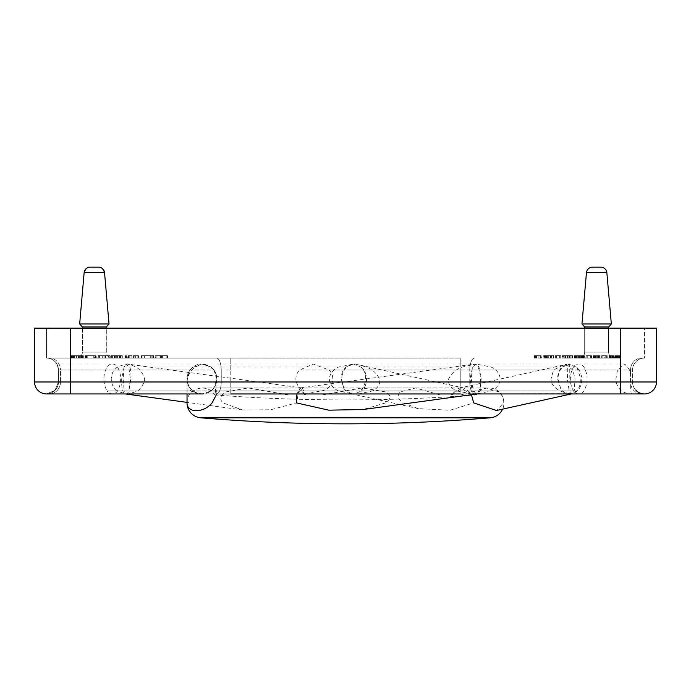 <?xml version="1.0" encoding="UTF-8"?>
<svg xmlns="http://www.w3.org/2000/svg" width="691" height="691" viewBox="0 0 691 691"><rect width="100%" height="100%" fill="white"/><g stroke="black" fill="none" stroke-linecap="round" stroke-linejoin="round"><path stroke-width="0.52" stroke-dasharray="3.46 2.59" d="M187.036 402.905C186.19 388.497 207.62 382.278 214.625 394.915L215.834 394.915L215.16 387.953L216.931 391.952L216.931 378.988L213.493 388.532L211.031 390.951C206.989 393.369 204.182 394.362 202.601 393.922L210.954 390.951C214.564 388.428 216.559 384.446 216.931 378.988C215.938 369.642 210.755 364.658 201.375 364.053L192.374 367.534C188.911 370.566 187.131 374.384 187.036 378.988L187.036 379.178C187.14 384.032 189.049 387.962 192.746 390.951L198.092 393.939M288.518 394.915L248.095 387.953L225.689 391.952C220.239 395.649 219.332 399.303 222.96 402.905L242.541 409.979L270.613 409.763L296.534 402.905L298.547 392.341L302.261 387.971L305.534 394.915L214.625 394.915M471.4 394.699L461.035 387.953L458.936 388.187L451.085 394.915L476.375 394.915L305.534 394.915M439.951 394.915L415.645 387.953L400.02 391.952C396.859 395.658 397.921 399.312 403.19 402.905L418.366 408.649L450.005 410.238L473.698 402.905L471.253 393.309L464.283 388.187L462.175 387.953L451.681 394.915M214.668 394.924A1716.202 1716.202 0 0 0 476.375 394.915A14.952 14.952 0 0 1 503.964 402.905A14.952 14.952 0 0 1 502.599 409.141M471.754 393.939L456.837 390.951C452.406 388.938 449.625 386.001 448.494 382.114L448.623 378.988C451.465 373.14 456.051 369.158 462.391 367.025L475.978 364.036L479.027 367.025L481.186 378.988L480.124 388.532L477.092 393.922L491.085 390.951C496.544 388.411 499.619 384.421 500.31 378.988C499.584 373.503 496.509 369.521 491.085 367.025L475.978 364.036L472.653 367.025L469.975 378.988L472.368 390.951L471.91 393.939M587.1 378.988A23.917 23.917 0 0 1 583.895 390.951A5.977 5.977 0 0 1 573.53 390.951A23.917 23.917 0 0 1 573.53 367.025A5.977 5.977 0 0 1 583.895 367.025A23.917 23.917 0 0 1 587.1 378.988M576.994 367.534L580.889 379.178C580.682 384.032 579.265 387.953 576.657 390.951L570.999 393.939L569.168 390.951L567.371 378.988L567.829 367.025C568.132 364.451 568.719 363.457 569.583 364.053L576.994 367.534C579.913 370.566 581.494 374.384 581.753 378.988C581.58 386.856 578.445 391.762 572.329 393.706L474.553 393.939L631.634 393.939C623.325 393.68 618.143 389.698 616.096 381.976L615.931 378.988L617.538 370.013L624.811 364.036L629.57 370.013L630.538 373.848L630.684 383.902C630.658 390.355 630.978 393.697 631.634 393.939M570.023 390.951L569.652 364.036L562.569 367.025C559.693 370.048 558.147 374.03 557.922 378.988L560.712 388.532L562.543 390.951C565.722 393.412 568.114 394.406 569.73 393.922L570.023 390.951L361.497 390.951L358.612 393.939L372.397 390.951C376.517 388.955 378.979 386.01 379.782 382.114L379.506 378.988C376.759 373.2 372.259 369.21 366.014 367.025L359.294 364.952L353.559 364.036L361.764 367.534C364.451 370.566 365.746 374.384 365.651 378.988C364.572 388.048 360.356 393.032 352.989 393.939L305.664 393.939L299.92 390.432L296.249 381.976A18.476 14.952 180 0 1 295.878 378.988A18.476 14.952 180 0 1 299.574 370.013L313.187 364.036L329.141 370.013A18.476 14.952 180 0 1 332.837 378.988A18.476 14.952 180 0 1 332.457 381.976C330.695 386.105 327.767 388.921 323.699 390.432L305.664 393.939L46.513 393.939L230.785 393.939L46.513 393.939L54.969 390.432L58.467 381.976L58.467 370.013C56.688 362.11 56.688 362.11 58.467 370.013C56.688 362.11 56.688 362.11 58.467 370.013L58.467 381.976L54.969 390.432L46.513 393.939A11.963 11.963 0 0 0 58.467 381.976L58.467 378.988L58.467 381.976A11.963 11.963 0 0 1 46.513 393.939A11.963 11.963 0 0 0 58.467 381.976L60.462 381.976L60.462 370.013L213.942 370.013C204.752 362.162 196.78 362.162 190.025 370.013L187.036 379.178M361.764 367.534C364.831 370.566 366.411 374.384 366.506 378.988L366.506 379.178C366.558 384.032 364.883 387.953 361.497 390.951M338.676 390.951C333.105 388.454 329.97 384.472 329.279 378.988C329.935 373.555 333.062 369.564 338.676 367.025L353.559 364.036L346.131 367.025C342.771 370.048 341.086 374.038 341.104 378.988L343.885 388.532L346.044 390.951L352.358 393.939L338.676 390.951L124.233 390.951L128.103 393.939L138.45 390.951L144.574 382.114L144.644 378.988C142.916 373.2 139.988 369.219 135.842 367.025C130.133 364.485 127.204 363.492 127.058 364.053L126.323 364.036L124.104 367.025L121.702 378.988C121.417 387.763 122.583 392.738 125.209 393.922L70.43 393.939L70.43 381.976L656.45 381.976L656.45 328.156L34.55 328.156L34.55 381.976A11.963 11.963 0 0 0 54.969 390.432A11.963 11.963 0 0 0 58.467 381.976L187.339 381.976C189.688 389.741 194.568 393.732 201.988 393.939C209.364 393.68 214.245 389.698 216.629 381.976L216.931 378.988C216.559 373.529 214.564 369.547 210.954 367.025L201.988 364.036L210.954 367.025C214.806 370.039 216.801 374.03 216.931 378.988L213.942 370.013M124.06 367.534L123.093 379.178L124.233 390.951M116.762 390.951C113.549 388.437 111.709 384.446 111.234 378.988C111.7 373.537 113.549 369.547 116.762 367.025L126.323 364.036L128.82 367.025L130.357 378.988L128.794 390.951C127.835 393.447 126.764 394.44 125.589 393.922L116.762 390.951L107.105 390.951A23.917 23.917 0 0 1 107.105 367.025A5.977 5.977 0 0 1 117.47 367.025A23.917 23.917 0 0 1 117.47 390.951A5.977 5.977 0 0 1 107.105 390.951L192.746 390.951M125.399 393.939L198.032 393.939L190.638 390.951L187.036 382.114L187.356 378.988C189.084 373.14 191.761 369.158 195.415 367.025L201.375 364.053M460.854 394.915L486.248 387.953L499.006 391.952C502.443 395.477 504.007 399.122 503.696 402.905L496.475 410.497M296.888 393.939L300.231 387.953L304.576 394.915L451.085 394.915M322.343 394.915L362.343 387.953L385.854 391.952C391.236 395.468 391.141 399.122 385.578 402.905L363.017 409.53M98.588 267.167L90.106 267.167L98.588 267.167M73.056 358.059L112.288 358.059A5.977 5.977 0 0 1 106.31 352.082L82.384 352.082A5.977 5.977 0 0 1 76.407 358.059L112.288 358.059A5.977 5.977 0 0 1 106.31 352.082L106.31 326.964L109.04 323.984L104.54 272.625L84.155 272.625L79.655 323.984L109.04 323.984L79.655 323.984L82.384 326.964L82.384 352.082A5.977 5.977 0 0 1 76.407 358.059L80.346 358.059L73.056 358.059L73.056 355.666L71.7 355.666L80.346 355.666L73.056 355.666M82.384 326.964L106.31 326.964M592.412 267.167L600.894 267.167M596.653 326.964L608.616 326.964L584.69 326.964L608.616 326.964L611.345 323.984L581.96 323.984L596.653 323.984L581.96 323.984L584.69 326.964L596.653 326.964M608.616 328.156L608.616 352.082A5.977 5.977 0 0 0 614.593 358.059L578.712 358.059A5.977 5.977 0 0 0 584.69 352.082L596.653 352.082L584.69 352.082A5.977 5.977 0 0 1 578.712 358.059L614.593 358.059A5.977 5.977 0 0 1 608.616 352.082L584.69 352.082L584.69 328.156M79.655 323.984L109.04 323.984M192.374 367.534C188.98 370.566 187.201 374.384 187.036 378.988L187.339 381.976M187.036 382.114L187.036 393.939M215.834 394.915L304.576 394.915M216.931 391.952L216.749 393.939M574.817 381.976L575.042 378.988L572.804 370.013L565.221 364.036L553.569 370.013L550.977 378.988L551.245 381.976C554.683 389.759 563.018 393.74 576.259 393.939C574.748 393.68 574.264 389.698 574.817 381.976L632.533 381.976L632.533 370.013A11.963 11.963 0 0 1 636.031 361.557A11.963 11.963 0 0 0 632.533 370.013L632.533 381.976A11.963 11.963 0 0 0 636.031 390.432A11.963 11.963 0 0 1 632.533 381.976A11.963 11.963 0 0 0 636.031 390.432A11.963 11.963 0 0 1 632.533 381.976L630.814 381.976M129.295 388.532L130.945 378.988C131.23 370.212 130.063 365.237 127.438 364.053L127.058 364.053M343.885 388.532L341.466 378.988C342.537 369.927 346.761 364.943 354.129 364.036L354.621 364.053M560.712 388.532L557.559 378.988C557.732 371.119 560.867 366.213 566.983 364.269L569.583 364.053M472.307 367.534L471.357 378.988C472.195 388.048 474.043 393.032 476.902 393.939L576.259 393.939M480.124 388.532L480.599 378.988C479.761 369.927 477.913 364.943 475.054 364.036L474.872 364.053M570.999 393.939L476.902 393.939M630.684 383.902A11.963 10.961 90 0 0 641.498 393.939L460.215 393.939L474.553 393.939L460.215 393.939L460.215 361.557L460.215 370.013L299.574 370.013M358.612 393.939L570.222 393.939M202.929 393.939L202.601 393.922C193.221 393.317 188.03 388.333 187.036 378.988M352.496 393.922L352.989 393.939M216.931 378.988L216.05 384.058L213.493 388.532M543.877 355.666L553.785 355.666L543.687 355.666L543.877 358.059L544.612 358.059L544.612 355.666M544.612 358.059L553.189 358.059L553.189 355.666M553.189 358.059L553.785 358.059L553.785 355.666M553.785 358.059L553.128 358.059L553.128 355.666M553.128 358.059L543.687 358.059L543.687 355.666M551.072 358.059L546.59 358.059L546.59 355.666L551.072 355.666L546.382 355.666L546.598 358.059L551.072 358.059L551.072 355.666M546.382 358.059L546.382 355.666L546.382 358.059M562.604 355.666L572.511 355.666L562.414 355.666L562.604 358.059L563.338 358.059L563.338 355.666M563.338 358.059L571.915 358.059L571.915 355.666M571.915 358.059L572.511 358.059L572.511 355.666M572.511 358.059L571.854 358.059L571.854 355.666M571.854 358.059L562.414 358.059L562.414 355.666M569.799 358.059L565.316 358.059L565.316 355.666L569.799 355.666L565.108 355.666L565.333 358.059L569.799 358.059L569.799 355.666M565.108 358.059L565.108 355.666M591.816 358.059L590.364 358.059L590.364 355.666L591.816 355.666L585.804 355.666L590.364 355.666L590.364 358.059L591.816 358.059L591.816 355.666M585.804 358.059L590.364 358.059L585.804 358.059L585.804 355.666M609.756 355.666L620.57 355.666L609.082 355.666L609.756 355.666L609.756 358.059L620.57 358.059L611.976 358.059L611.976 355.666M611.976 358.059L620.293 358.059L620.293 355.666M620.293 358.059L609.712 358.059L609.712 355.666M609.712 358.059L612.338 358.059L612.338 355.666M612.338 358.059L617.581 358.059L614.454 358.059L614.454 355.666M614.454 358.059L609.082 358.059L609.082 355.666M609.082 358.059L609.756 358.059M593.837 358.059L603.053 358.059L593.396 358.059L593.396 355.666L607.19 355.666L593.396 355.666L593.396 358.059L607.19 358.059L593.837 358.059L593.837 355.666M596.324 358.059L596.324 355.666M604.219 358.059L603.053 358.059L604.219 358.059L604.219 355.666M596.074 358.059L596.074 355.666L596.074 358.059M600.004 358.059L600.004 355.666M580.794 355.666L574.221 355.666L584.379 355.666L574.627 355.666L580.794 355.666L580.794 358.059L581.356 358.059L581.356 355.666M581.356 358.059L574.221 358.059L574.221 355.666M574.221 358.059L584.379 358.059L582.021 358.059L582.021 355.666M582.021 358.059L576.933 358.059L576.933 355.666M576.933 358.059L584.042 358.059L584.042 355.666M584.042 358.059L583.109 358.059L583.109 355.666M583.109 358.059L574.627 358.059L574.627 355.666M574.627 358.059L580.794 358.059M561.092 358.059L559.641 358.059L559.641 355.666L561.092 355.666L555.072 355.666L559.641 355.666L559.641 358.059L561.092 358.059L561.092 355.666M555.072 358.059L559.641 358.059L555.072 358.059L555.072 355.666M541.459 358.059L534.342 358.059L537.028 358.059L537.028 355.666L541.459 355.666L534.342 355.666L537.028 355.666L537.028 358.059L541.459 358.059L541.459 355.666M534.342 358.059L534.342 355.666L534.342 358.059M85.883 358.059L93.285 358.059L93.285 355.666L85.071 355.666L96.213 355.666L85.313 355.666L93.285 355.666L93.285 358.059L85.883 358.059L85.883 355.666M85.071 358.059L94.425 358.059L86.686 358.059L93.285 358.059L93.285 355.666L93.285 358.059L85.071 358.059L85.071 355.666M94.425 358.059L96.213 358.059L96.213 355.666L96.213 358.059L94.425 358.059L94.425 355.666L94.425 358.059M85.313 358.059L86.686 358.059L85.313 358.059L85.313 355.666M111.286 358.059L119.379 358.059L119.379 355.666L122.307 355.666L111.286 355.666L119.379 355.666L114.248 355.666L119.379 355.666L119.379 358.059L122.307 358.059L122.307 355.666L122.307 358.059L111.286 358.059L111.286 355.666M114.81 358.059L119.379 358.059L119.379 355.666L119.379 358.059L114.248 358.059L114.81 358.059L114.81 355.666M150.698 355.666L141.448 355.666L153.627 355.666L150.698 355.666L150.698 358.059L144.376 358.059L144.376 355.666L144.376 358.059L141.448 358.059L141.448 355.666L141.448 358.059L144.376 358.059L144.376 355.666L144.376 358.059L150.698 358.059L150.698 355.666L150.698 358.059L153.627 358.059L153.627 355.666L153.627 358.059L150.698 358.059L150.698 355.666M167.671 358.059L156.883 358.059L160.079 358.059L160.079 355.666L167.671 355.666L155.38 355.666L160.079 355.666L160.079 358.059L162.998 358.059L162.998 355.666L162.998 358.059L167.671 358.059L167.671 355.666M155.38 358.059L156.883 358.059L155.38 358.059L155.38 355.666M128.085 355.666L138.977 355.666L128.085 355.666L128.085 358.059L124.812 358.059L124.812 355.666M124.812 358.059L138.977 358.059L138.977 355.666M138.977 358.059L128.085 358.059M128.293 355.666L136.006 355.666L127.783 355.666L128.293 355.666L128.293 358.059L136.006 358.059L136.006 355.666M136.006 358.059L127.783 358.059L127.783 355.666M127.783 358.059L128.293 358.059M110.24 358.059L99.452 358.059L102.648 358.059L102.648 355.666L110.24 355.666L97.949 355.666L102.648 355.666L102.648 358.059L105.568 358.059L105.568 355.666L105.568 358.059L110.24 358.059L110.24 355.666M97.949 358.059L99.452 358.059L97.949 358.059L97.949 355.666M34.55 381.976L70.43 381.976L70.43 328.156L46.513 328.156L644.487 328.156L70.43 328.156L70.43 358.059L46.513 358.059L230.785 358.059L70.43 358.059L70.802 355.666L83.317 355.666L70.43 355.666L70.767 358.059L70.43 355.666M83.317 358.059L83.317 355.666M70.465 358.059L70.465 355.666M46.513 358.059L230.785 358.059L46.513 358.059A11.963 11.963 0 0 1 58.467 370.013A11.963 11.963 0 0 0 46.513 358.059L46.513 328.156L46.513 358.059M460.215 358.059L230.785 358.059L460.215 358.059L460.215 361.557L460.215 358.059M644.487 358.059A11.963 11.963 0 0 0 636.031 361.557A11.963 11.963 0 0 1 644.487 358.059A11.963 11.963 0 0 0 632.533 370.013A11.963 11.963 0 0 1 644.487 358.059L644.487 328.156L644.487 358.059M644.487 393.939A11.963 11.963 0 0 1 636.031 390.432A11.963 11.963 0 0 0 644.487 393.939M490.256 417.805L200.744 417.805M210.954 390.951L472.368 390.951M491.085 390.951L576.657 390.951M479.096 390.951L569.168 390.951M211.031 390.951L456.837 390.951M562.543 390.951L372.397 390.951M346.044 390.951L138.45 390.951M128.794 390.951L190.638 390.951M616.096 381.976L469.768 381.976L469.768 370.013L460.215 370.013L617.538 370.013M553.569 370.013L469.768 370.013A11.963 4.777 90 0 1 474.553 358.059A11.963 4.777 90 0 0 469.768 370.013L469.768 381.976L465.095 381.976L469.768 381.976A11.963 4.777 90 0 0 474.553 393.939A11.963 4.777 90 0 1 469.768 381.976L551.245 381.976M225.905 370.013L230.785 370.013L230.785 361.557L230.785 370.013L225.905 370.013M296.249 381.976L230.785 381.976L230.785 370.013L230.785 381.976L225.905 381.976L465.095 381.976L460.215 381.976L460.215 393.939L230.785 393.939L230.785 381.976L230.785 393.939M58.977 370.013L60.462 370.013A11.963 10.961 90 0 0 49.502 358.059A11.963 10.961 90 0 1 60.462 370.013L58.467 370.013A11.963 11.963 0 0 0 54.969 361.557A11.963 11.963 0 0 1 58.467 370.013L58.977 370.013M641.498 393.939A11.963 10.961 90 0 1 630.538 381.976L630.538 370.013L632.023 370.013L572.804 370.013M216.629 381.976L221.232 381.976L221.232 370.013A11.963 4.777 90 0 0 216.447 358.059A11.963 4.777 90 0 1 221.232 370.013L221.232 381.976L225.905 381.976L221.232 381.976A11.963 4.777 90 0 1 216.447 393.939A11.963 4.777 90 0 0 221.232 381.976L60.462 381.976A11.963 10.961 90 0 1 49.502 393.939A11.963 10.961 90 0 0 60.462 381.976L60.462 370.013L190.025 370.013M329.141 370.013L460.215 370.013L460.215 381.976L332.457 381.976M84.155 272.625L104.54 272.625L84.155 272.625M82.384 328.156L82.384 352.082L106.31 352.082L94.347 352.082L106.31 352.082L106.31 328.156M611.345 323.984L606.845 272.625L586.46 272.625L606.845 272.625L586.46 272.625L586.555 271.96M584.69 326.964L584.69 352.082L608.616 352.082L608.616 326.964M632.023 370.013L632.533 370.013L632.023 370.013M479.027 367.025L567.829 367.025M491.085 367.025L576.57 367.025M116.762 367.025L193.014 367.025M128.82 367.025L195.415 367.025M620.57 393.939L620.57 328.156M346.131 367.025L135.842 367.025M562.569 367.025L366.014 367.025M472.653 367.025L462.391 367.025M338.676 367.025L124.104 367.025M570.023 367.025L361.151 367.025M629.57 370.013L630.538 370.013A11.963 10.961 90 0 1 641.498 358.059A11.963 10.961 90 0 0 630.538 370.013L630.538 373.848M548.714 358.059L548.714 355.666M551.401 358.059L551.401 355.666L551.435 358.059M553.638 358.059L553.638 355.666L553.621 358.059M548.792 358.059L548.792 355.666M546.944 358.059L546.944 355.666M545.493 358.059L545.493 355.666M544.43 358.059L544.43 355.666M547.332 358.059L547.332 355.666L547.315 358.059M548.749 358.059L548.749 355.666L548.732 358.059M550.563 358.059L550.563 355.666M550.857 358.059L550.857 355.666M550.122 358.059L550.122 355.666M565.074 358.059L565.074 355.666M567.441 358.059L567.441 355.666L567.458 358.059M570.127 358.059L570.127 355.666M572.364 358.059L572.364 355.666L572.347 358.059M570.17 358.059L570.17 355.666M567.518 358.059L567.518 355.666M565.67 358.059L565.67 355.666M564.219 358.059L564.219 355.666M563.156 358.059L563.156 355.666M566.059 358.059L566.059 355.666L566.041 358.059M567.475 358.059L567.475 355.666M569.289 358.059L569.289 355.666M569.583 358.059L569.583 355.666M568.848 358.059L568.848 355.666M591.444 358.059L591.444 355.666L591.453 358.059M587.246 358.059L587.246 355.666L587.246 358.059M586.158 358.059L586.158 355.666L586.158 358.059M611.734 358.059L611.734 355.666L611.768 358.059M614.826 358.059L614.826 355.666M618.35 358.059L618.35 355.666M619.957 358.059L619.957 355.666M620.198 358.059L620.198 355.666M619.257 358.059L619.257 355.666M618.48 358.059L618.48 355.666M617.927 358.059L617.927 355.666M617.331 358.059L617.331 355.666M616.432 358.059L616.432 355.666M614.904 358.059L614.904 355.666M612.787 358.059L612.787 355.666M612.407 358.059L612.407 355.666M613.548 358.059L613.548 355.666M615.405 358.059L615.405 355.666M618.013 358.059L618.013 355.666M619.68 358.059L619.68 355.666M619.646 358.059L619.646 355.666M617.763 358.059L617.763 355.666M614.86 358.059L614.86 355.666M612.563 358.059L612.563 355.666M610.948 358.059L610.948 355.666M610.006 358.059L610.006 355.666M610.084 358.059L610.084 355.666M611.008 358.059L611.008 355.666M613.28 358.059L613.28 355.666M615.059 358.059L615.059 355.666M616.89 358.059L616.89 355.666M617.581 358.059L617.581 355.666L617.581 358.059M617.348 358.059L617.348 355.666M616.692 358.059L616.692 355.666M615.854 358.059L615.854 355.666M612.243 358.059L612.243 355.666M610.559 358.059L610.559 355.666M609.471 358.059L609.471 355.666M593.5 358.059L593.5 355.666M593.906 358.059L593.906 355.666M594.649 358.059L594.649 355.666M597.171 358.059L597.171 355.666M599.814 358.059L599.814 355.666M602.854 358.059L602.854 355.666M605.186 358.059L605.186 355.666L605.204 358.059M606.672 358.059L606.672 355.666M607.19 358.059L607.19 355.666M606.689 358.059L606.689 355.666M602.828 358.059L602.828 355.666M599.658 358.059L599.658 355.666L599.65 358.059M597.076 358.059L597.076 355.666M595.245 358.059L595.245 355.666M594.191 358.059L594.191 355.666M594.243 358.059L594.243 355.666M595.227 358.059L595.227 355.666M595.832 358.059L595.832 355.666M597.24 358.059L597.24 355.666M598.251 358.059L598.251 355.666M599.874 358.059L599.874 355.666M601.688 358.059L601.688 355.666M603.053 358.059L603.053 355.666L603.053 358.059M603.917 358.059L603.917 355.666M599.797 358.059L599.797 355.666M597.888 358.059L597.888 355.666M598.346 358.059L598.346 355.666M599.581 358.059L599.581 355.666M598.7 358.059L598.7 355.666M595.374 358.059L595.374 355.666M594.338 358.059L594.338 355.666M593.655 358.059L593.655 355.666M578.773 358.059L578.773 355.666M577.002 358.059L577.002 355.666M575.551 358.059L575.551 355.666M574.575 358.059L574.575 355.666M574.869 358.059L574.869 355.666M576.717 358.059L576.717 355.666M579.499 358.059L579.499 355.666M582.366 358.059L582.366 355.666M583.921 358.059L583.921 355.666L583.938 358.059M584.379 358.059L584.379 355.666M584.059 358.059L584.059 355.666M583.256 358.059L583.256 355.666M580.958 358.059L580.958 355.666M579.464 358.059L579.464 355.666M578.125 358.059L578.125 355.666M577.244 358.059L577.244 355.666M577.27 358.059L577.27 355.666M578.168 358.059L578.168 355.666M579.421 358.059L579.421 355.666M580.63 358.059L580.63 355.666M581.684 358.059L581.684 355.666M582.815 358.059L582.815 355.666M583.67 358.059L583.67 355.666M582.599 358.059L582.599 355.666M581.373 358.059L581.373 355.666M576.164 358.059L576.164 355.666M575.007 358.059L575.007 355.666M576.104 358.059L576.104 355.666M560.721 358.059L560.721 355.666M560.729 358.059L560.729 355.666M556.523 358.059L556.523 355.666L556.523 358.059M555.434 358.059L555.434 355.666L555.426 358.059M540.397 358.059L540.397 355.666M541.131 358.059L541.131 355.666L541.139 358.059M540.025 358.059L540.025 355.666M538.116 358.059L538.116 355.666M536.847 358.059L536.847 355.666M536.13 358.059L536.13 355.666M535.499 358.059L535.499 355.666M534.661 358.059L534.661 355.666M535.698 358.059L535.698 355.666M536.665 358.059L536.665 355.666M87.213 358.059L87.213 355.666L87.213 358.059M86.211 358.059L86.211 355.666L86.211 358.059M86.461 358.059L86.461 355.666L86.461 358.059M85.425 358.059L85.425 355.666L85.425 358.059M95.799 358.059L95.799 355.666M96.032 358.059L96.032 355.666M95.444 358.059L95.444 355.666M86.686 358.059L86.686 355.666L86.686 358.059M85.649 358.059L85.649 355.666L85.649 358.059M119.793 358.059L119.793 355.666M120.839 358.059L120.839 355.666M121.901 358.059L121.901 355.666M121.866 358.059L121.866 355.666M120.459 358.059L120.459 355.666M116.701 358.059L116.701 355.666L116.701 358.059M114.136 358.059L114.136 355.666M112.598 358.059L112.598 355.666M111.622 358.059L111.622 355.666M112.642 358.059L112.642 355.666M117.41 358.059L117.41 355.666L117.41 358.059M115.673 358.059L115.673 355.666M114.62 358.059L114.62 355.666M114.248 358.059L114.248 355.666M143.978 358.059L143.978 355.666L143.987 358.059M142.925 358.059L142.925 355.666L142.925 358.059M141.862 358.059L141.862 355.666L141.862 358.059M151.113 358.059L151.113 355.666L151.104 358.059M152.175 358.059L152.175 355.666L152.175 358.059M153.229 358.059L153.229 355.666L153.238 358.059M160.485 358.059L160.485 355.666M161.53 358.059L161.53 355.666M162.584 358.059L162.584 355.666M166.194 358.059L166.194 355.666L166.194 358.059M167.308 358.059L167.308 355.666L167.291 358.059M156.883 358.059L156.883 355.666L156.883 358.059M155.751 358.059L155.751 355.666M155.76 358.059L155.76 355.666M125.641 358.059L125.641 355.666M125.27 358.059L125.27 355.666M126.626 358.059L126.626 355.666M128.854 358.059L128.854 355.666M131.886 358.059L131.886 355.666L131.903 358.059M134.918 358.059L134.918 355.666L134.9 358.059M137.163 358.059L137.163 355.666M138.511 358.059L138.511 355.666L138.494 358.059M137.112 358.059L137.112 355.666M131.946 358.059L131.946 355.666L131.946 358.059M129.761 358.059L129.761 355.666M133.562 358.059L133.562 355.666M134.849 358.059L134.849 355.666L134.814 358.059M135.695 358.059L135.695 355.666L135.695 358.059M133.518 358.059L133.518 355.666M129.839 358.059L129.839 355.666M128.336 358.059L128.336 355.666M103.045 358.059L103.045 355.666M104.099 358.059L104.099 355.666M105.153 358.059L105.153 355.666M108.763 358.059L108.763 355.666L108.763 358.059M109.878 358.059L109.878 355.666L109.86 358.059M99.452 358.059L99.452 355.666L99.452 358.059M98.321 358.059L98.321 355.666L98.329 358.059M71.838 358.059L71.838 355.666M73.704 358.059L73.704 355.666M76.347 358.059L76.347 355.666M78.428 358.059L78.428 355.666M80.13 358.059L80.13 355.666M81.529 358.059L81.529 355.666M82.505 358.059L82.505 355.666M83.119 358.059L83.119 355.666M82.808 358.059L82.808 355.666M81.357 358.059L81.357 355.666M79.137 358.059L79.137 355.666M76.425 358.059L76.425 355.666M73.298 358.059L73.298 355.666M71.199 358.059L71.199 355.666M70.828 358.059L70.828 355.666M71.683 358.059L71.683 355.666L71.7 358.059M72.52 358.059L72.52 355.666M73.151 358.059L73.151 355.666M74.498 358.059L74.498 355.666M76.407 358.059L76.407 355.666M79.275 358.059L79.275 355.666M80.346 358.059L80.346 355.666M79.88 358.059L79.88 355.666M78.532 358.059L78.532 355.666M76.502 358.059L76.502 355.666M74.369 358.059L74.369 355.666M72.59 358.059L72.59 355.666M230.785 361.557L230.785 358.059L230.785 361.557M70.43 328.156L70.43 358.059M248.095 387.953L201.988 387.953M302.071 387.953L415.645 387.953M486.248 387.953L462.175 387.953M461.035 387.953L362.343 387.953M586.823 271.027L587.246 270.129M588.162 268.946L588.931 268.281M589.769 267.78L590.796 267.391M591.366 267.253L591.962 267.184M300.231 387.953L215.16 387.953M302.261 387.971L127.438 364.053M464.283 388.187L359.294 364.943M458.936 388.187L566.983 364.269M300.032 387.971L473.395 364.252M127.248 364.036L56.869 364.036M354.129 364.036L313.187 364.036M569.09 364.036L624.811 364.036M475.054 364.036L565.221 364.036M475.978 364.036L112.288 364.036L475.978 364.036M352.358 393.939L128.103 393.939M571.293 393.939L572.329 393.706M418.366 408.649L351.244 393.784M242.541 409.979L187.036 402.378M460.215 393.939L305.664 393.939M620.57 355.666L620.57 358.059M586.46 272.625L581.96 323.984M606.845 272.625L606.75 271.96M606.482 271.027L605.644 269.516M605.143 268.946L604.375 268.281M603.537 267.78L602.509 267.391M601.939 267.253L601.334 267.184"/><path stroke-width="1.04" d="M502.599 409.141A14.952 14.952 0 0 1 490.256 417.805A1740.128 1740.128 0 0 1 200.744 417.805A14.952 14.952 0 0 1 187.036 402.905C186.803 412.821 202.981 413.771 212.077 402.905L216.749 393.939M571.293 393.939L496.475 410.497L473.698 402.905L471.4 394.699M476.997 393.939L363.017 409.53L328.735 410.169L296.534 402.905L296.888 393.939M98.588 267.167A5.977 5.977 0 0 1 104.54 272.625C103.253 268.773 101.266 266.951 98.588 267.167L94.347 267.167L98.588 267.167M84.155 272.625A5.977 5.977 0 0 1 90.106 267.167L94.347 267.167L90.106 267.167C87.429 266.951 85.442 268.773 84.155 272.625L104.54 272.625L109.04 323.984L79.655 323.984L84.155 272.625M596.653 267.167L592.412 267.167A5.977 5.977 0 0 0 586.46 272.625L606.845 272.625A5.977 5.977 0 0 0 600.894 267.167L596.653 267.167M584.69 328.156L584.69 326.964L581.96 323.984L586.46 272.625M606.845 272.625L611.345 323.984L608.616 326.964L608.616 328.156M608.616 326.964L584.69 326.964M106.31 328.156L106.31 326.964L82.384 326.964L79.655 323.984M611.345 323.984L581.96 323.984M187.036 393.939L187.036 402.905M471.91 393.939L644.487 393.939A11.963 11.963 0 0 0 656.45 381.976L656.45 328.156L34.55 328.156L34.55 381.976A11.963 11.963 0 0 0 46.513 393.939L202.929 393.939M641.498 393.939L644.487 393.939A11.963 11.963 0 0 0 656.45 381.976L70.43 381.976L70.43 393.939L46.513 393.939M636.031 390.432A11.963 11.963 0 0 0 644.487 393.939M200.744 417.805L490.256 417.805M70.43 328.156L70.43 381.976L34.55 381.976M620.57 393.939L620.57 328.156M586.555 271.96L586.823 271.027M587.246 270.129L588.162 268.946M588.931 268.281L589.769 267.78M590.796 267.391L591.366 267.253M591.962 267.184L592.412 267.167M82.384 328.156L82.384 326.964M187.036 402.378L125.304 393.939M106.31 326.964L109.04 323.984M606.75 271.96L606.482 271.027M605.644 269.516L605.143 268.946M604.375 268.281L603.537 267.78M602.509 267.391L601.939 267.253M601.334 267.184L600.894 267.167M230.785 393.939L460.215 393.939"/></g></svg>
